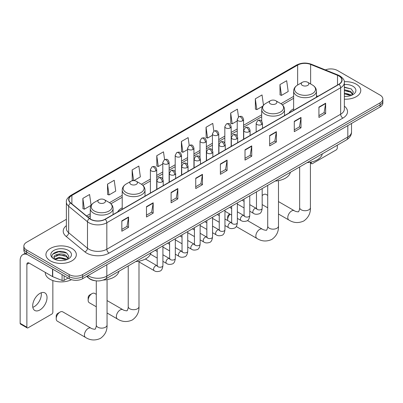 <?xml version="1.0" encoding="UTF-8"?>
<svg xmlns="http://www.w3.org/2000/svg" width="403" height="403" viewBox="0 0 403 403"><rect width="100%" height="100%" fill="white"/><g stroke="black" fill="none" stroke-linecap="round" stroke-linejoin="round"><path stroke-width="0.6" d="M122.21 207.772A16.785 9.692 0 0 0 117.6 211.973M293.636 108.8A16.785 9.692 0 0 0 289.027 113.001M95.204 280.735A9.501 5.486 180 0 1 89.189 278.493L86.645 276.393M66.379 219.303L26.643 242.243A9.501 5.486 0 0 0 23.863 246.122L23.863 250.263A9.501 5.486 0 0 0 26.643 254.142L69.2 278.71A9.501 5.486 0 0 0 82.635 278.71L380.069 106.986A9.501 5.486 0 0 0 382.85 103.108L382.85 101.042A9.501 5.486 0 0 1 380.069 104.921A9.501 5.486 0 0 0 382.85 101.042L382.85 98.972A9.501 5.486 0 0 0 380.069 95.093L337.513 70.525A9.501 5.486 0 0 0 325.362 69.905M23.863 246.122A9.501 5.486 0 0 0 26.643 250.001L69.2 274.569A9.501 5.486 0 0 0 82.635 274.569L82.635 276.639L380.069 104.921L82.635 276.639A9.501 5.486 0 0 1 69.2 276.639A9.501 5.486 0 0 0 82.635 276.639L82.635 278.71M26.643 250.001L26.643 252.071L69.2 276.639L26.643 252.071A9.501 5.486 0 0 1 23.863 248.193A9.501 5.486 0 0 0 26.643 252.071L26.643 254.142M356.328 84.232A15.203 8.775 0 0 0 344.298 81.693A15.203 8.775 0 0 1 356.328 84.232A15.203 8.775 0 0 1 360.781 90.438A15.203 8.775 0 0 0 356.328 84.232M71.885 248.45A15.203 8.775 0 0 0 55.317 246.545A15.203 8.775 0 0 0 45.932 254.656A15.203 8.775 0 0 0 50.385 260.862A15.203 8.775 0 0 0 66.953 262.766A15.203 8.775 0 0 0 76.338 254.656A15.203 8.775 0 0 0 71.885 248.45A15.203 8.775 0 0 0 55.317 246.545A15.203 8.775 0 0 0 45.932 254.656A15.203 8.775 0 0 0 50.385 260.862A15.203 8.775 0 0 0 66.953 262.766A15.203 8.775 0 0 0 76.338 254.656A15.203 8.775 0 0 0 71.885 248.45M338.858 75.955A10.135 5.854 180 0 1 341.825 80.091A10.135 5.854 180 0 1 338.858 84.232L105.032 219.227A10.135 5.854 180 0 1 89.567 218.446L70.747 202.931A10.135 5.854 180 0 1 68.913 199.576A10.135 5.854 180 0 1 71.885 195.435L297.651 65.09A10.135 5.854 180 0 1 310.632 64.435L337.502 75.301A10.135 5.854 180 0 1 338.858 75.955M339.034 75.85A10.387 6 0 0 0 337.649 75.18L310.773 64.314A10.387 6 0 0 0 297.469 64.989L71.704 195.334A10.387 6 0 0 0 70.54 203.016L89.355 218.527A10.387 6 0 0 0 105.213 219.328L339.034 84.333A10.387 6 0 0 0 339.034 75.85M121.832 220.884L121.832 231.226L128.552 227.347L128.552 217.005L121.832 220.884M121.832 229.393L127.005 226.405L128.522 217.348A2.534 1.461 -120 0 0 128.552 217.005M126.96 226.431L128.552 227.347M146.47 206.658L146.47 217.005L153.185 213.122L153.185 202.78L146.47 206.658M146.47 215.167L151.644 212.18L153.16 203.122A2.534 1.461 -120 0 0 153.185 202.78M151.599 212.205L153.185 213.122M171.104 192.433L171.104 202.78L177.824 198.901L177.824 188.554L171.104 192.433M171.104 200.946L176.277 197.959L177.799 188.901A2.534 1.461 -120 0 0 177.824 188.554M176.232 197.984L177.824 198.901M195.742 178.212L195.742 188.554L202.462 184.675L202.462 174.333L195.742 178.212M195.742 186.72L200.916 183.733L202.432 174.675A2.534 1.461 -120 0 0 202.462 174.333M200.87 183.758L202.462 184.675M318.924 107.092L318.924 117.439L325.644 113.555L325.644 103.213L318.924 107.092M318.924 115.601L324.098 112.613L325.614 103.556A2.534 1.461 -120 0 0 325.644 103.213M324.052 112.639L325.644 113.555M294.286 121.318L294.286 131.66L301.006 127.781L301.006 117.439L294.286 121.318M294.286 129.826L299.464 126.839L300.981 117.782A2.534 1.461 -120 0 0 301.006 117.439M299.419 126.864L301.006 127.781M269.652 135.539L269.652 145.886L276.367 142.007L276.367 131.66L269.652 135.539M269.652 144.047L274.826 141.06L276.342 132.003A2.534 1.461 -120 0 0 276.367 131.66M274.781 141.085L276.367 142.007M245.014 149.765L245.014 160.107L251.734 156.228L251.734 145.886L245.014 149.765M245.014 158.273L250.187 155.286L251.704 146.229A2.534 1.461 -120 0 0 251.734 145.886M250.142 155.311L251.734 156.228M220.376 163.986L220.376 174.333L227.096 170.454L227.096 160.107L220.376 163.986M220.376 172.494L225.554 169.507L227.07 160.449A2.534 1.461 -120 0 0 227.096 160.107M225.509 169.537L227.096 170.454M344.358 99.188A15.203 8.775 0 0 0 360.781 90.438A15.203 8.775 0 0 1 344.358 99.188M82.635 274.569L380.069 102.851A9.501 5.486 0 0 0 382.85 98.972M133.856 180.625L140.37 176.867L138.854 166.056L132.134 169.935L132.244 180.217M107.495 184.161L109.017 194.966L115.732 191.087L114.215 180.282L107.495 184.161L107.606 194.442M82.862 198.382L84.378 209.192L91.098 205.313L89.582 194.503L82.862 198.382L82.968 208.663M213.852 131.156L212.764 123.383L206.044 127.262L206.15 137.544M238.49 116.951L237.397 109.163L230.682 113.042L230.788 123.323M263.476 105.208L262.036 94.937L255.316 98.816L255.426 109.097M279.954 84.595L281.47 95.4L288.19 91.521L286.674 80.716L279.954 84.595L280.06 94.876M164.58 159.608L163.492 151.83L156.772 155.709L156.878 165.996M189.214 145.372L188.125 137.609L181.405 141.488L181.516 151.77M181.405 141.488L182.922 152.299L187.602 149.594M182.922 152.299L181.405 151.73M206.044 127.262L207.56 138.073L212.416 135.267M207.56 138.073L206.044 137.504M230.682 113.042L232.199 123.847L237.231 120.94M232.199 123.847L230.682 123.283M255.316 98.816L256.832 109.626L262.675 106.251M256.832 109.626L255.316 109.057M281.47 95.4L279.954 94.836M156.772 155.709L158.288 166.52L162.787 163.925M158.288 166.52L156.772 165.955M133.333 180.625L132.134 180.176M132.134 169.935L133.635 180.62M109.017 194.966L107.495 194.402M84.378 209.192L82.862 208.623M344.358 96.292L346.248 96.388M344.358 93.007L350.635 94.66L351.471 95.33M344.358 93.828L350.786 95.587M344.358 89.723L350.635 91.375L352.696 94.216M344.358 90.544L350.635 92.196L352.529 94.428M344.358 96.357A10.327 5.959 0 0 0 352.877 94.655A10.327 5.959 0 0 0 352.877 86.222A10.327 5.959 0 0 0 344.358 84.519M351.718 95.229L353.335 92.055L351.29 88.972L344.358 87.124M344.358 87.446L351.149 88.877M344.358 90.73L348.867 91.29M344.358 94.015L348.867 94.574M310.421 162.469L311.307 162.978A1.582 0.917 120 0 0 311.635 163.704A1.582 0.917 120 0 0 312.431 163.628L336.167 149.921A1.582 0.917 120 0 0 337.291 147.982L337.291 145.206M311.307 162.978L311.307 162.016M267.713 195.369L266.071 194.417A5.385 3.108 120 0 0 263.381 194.684L262.177 195.379L263.381 194.684A5.385 3.108 120 0 0 262.177 195.606M293.636 110.341L293.636 91.118A11.405 6.584 0 0 0 296.976 95.778A11.405 6.584 0 0 0 309.403 97.204A11.405 6.584 0 0 0 316.441 91.118C316.355 88.584 315.025 86.549 312.446 85.018L307.726 82.293A3.803 2.196 0 0 0 302.351 82.293A3.803 2.196 0 0 0 302.351 85.396A3.803 2.196 0 0 0 307.726 85.396A3.803 2.196 0 0 0 307.726 82.293L312.446 85.018A10.473 6.05 0 0 1 312.446 93.567A10.473 6.05 0 0 1 297.631 93.567A10.473 6.05 0 0 1 297.631 85.018L297.651 65.09M307.131 162.621A17.42 10.06 0 0 0 322.329 153.845M230.093 214.189A5.385 3.108 120 0 0 227.635 219.721L227.635 217.136A2.217 1.28 -60 0 1 229.201 214.416L229.846 214.048L229.201 214.416M227.635 219.721A5.385 3.108 120 0 0 227.71 220.557M270.413 103.833A3.803 2.196 0 0 0 275.788 103.833A3.803 2.196 0 0 0 275.788 100.73L280.508 103.455A10.473 6.05 0 0 1 280.508 112.009A10.473 6.05 0 0 1 265.693 112.009A10.473 6.05 0 0 1 265.693 103.455C263.114 104.987 261.784 107.022 261.698 109.561A11.405 6.584 0 0 0 265.038 114.215A11.405 6.584 0 0 0 277.466 115.641A11.405 6.584 0 0 0 284.503 109.561C284.417 107.022 283.087 104.987 280.508 103.455L275.788 100.73A3.803 2.196 0 0 0 270.413 100.73A3.803 2.196 0 0 0 270.413 103.833M275.194 181.058A17.42 10.06 0 0 0 290.392 172.282M88.146 300.25L88.146 297.666A2.217 1.28 -60 0 1 89.713 294.951L91.955 293.656A5.385 3.108 120 0 0 88.146 300.25A5.385 3.108 120 0 0 89.259 302.718L96.292 306.774M130.925 184.367A3.803 2.196 0 0 0 136.3 184.367A3.803 2.196 0 0 0 136.3 181.264L141.02 183.985A10.473 6.05 0 0 1 141.02 192.538A10.473 6.05 0 0 1 126.204 192.538A10.473 6.05 0 0 1 126.204 183.985C123.625 185.521 122.295 187.556 122.21 190.09A11.405 6.584 0 0 0 125.55 194.745A11.405 6.584 0 0 0 137.977 196.175A11.405 6.584 0 0 0 145.015 190.09C144.929 187.556 143.599 185.521 141.02 183.985L136.3 181.264A3.803 2.196 0 0 0 130.925 181.264A3.803 2.196 0 0 0 130.925 184.367M135.705 261.592A17.42 10.06 0 0 0 150.908 252.817M96.292 294.341L94.645 293.389A5.385 3.108 120 0 0 91.955 293.656L89.713 294.951M56.208 318.692L56.208 316.103A2.217 1.28 -60 0 1 57.775 313.388L60.017 312.098A5.385 3.108 120 0 0 56.208 318.692A5.385 3.108 120 0 0 57.322 321.156L85.542 337.447A5.385 3.108 -60 0 1 84.721 333.135A5.385 3.108 -60 0 1 88.237 328.39A5.385 3.108 -60 0 1 90.927 328.123C91.541 328.858 95.622 329.599 95.048 329.065C95.219 329.83 96.619 325.926 96.292 325.03A5.385 3.108 180 0 0 97.869 327.226A5.385 3.108 180 0 0 105.48 327.226A5.385 3.108 180 0 0 107.057 325.03C107.289 330.601 105.077 335.054 100.433 338.389C95.219 340.747 90.257 340.434 85.542 337.447M98.987 202.805A3.803 2.196 0 0 0 104.362 202.805A3.803 2.196 0 0 0 104.362 199.702L109.082 202.427A10.473 6.05 0 0 1 109.082 210.981A10.473 6.05 0 0 1 94.267 210.981A10.473 6.05 0 0 1 94.267 202.427C91.688 203.958 90.358 205.993 90.272 208.532A11.405 6.584 0 0 0 93.612 213.187A11.405 6.584 0 0 0 106.039 214.613A11.405 6.584 0 0 0 113.077 208.532C112.991 205.993 111.661 203.958 109.082 202.427L104.362 199.702A3.803 2.196 0 0 0 98.987 199.702A3.803 2.196 0 0 0 98.987 202.805M103.223 280.065A17.42 10.06 0 0 0 118.971 271.254M90.927 328.123L62.707 311.831A5.385 3.108 120 0 0 60.017 312.098L57.775 313.388M41.212 292.79A10.135 5.854 -60 0 1 34.174 306.693A10.135 5.854 -60 0 1 32.819 307.328M39.857 309.978A10.135 5.854 120 0 0 46.481 301.046A10.135 5.854 120 0 0 44.929 292.921A10.135 5.854 120 0 0 39.857 293.424A10.135 5.854 120 0 0 33.237 302.356A10.135 5.854 120 0 0 34.789 310.476A10.135 5.854 120 0 0 39.857 309.978M64.102 275.768L64.102 280.357L68.077 278.06M27.117 254.414A12.669 7.314 -120 0 0 22.775 254.676A12.669 7.314 -120 0 0 20.15 260.474L20.15 323.322L26.87 327.201L26.87 264.358A3.169 1.829 60 0 1 27.525 262.907A3.169 1.829 60 0 1 29.107 263.063L52.526 276.584L52.526 269.083M26.87 327.201A1.582 0.917 120 0 0 27.197 327.926L20.477 324.047A1.582 0.917 -60 0 1 20.15 323.322M27.197 327.926A1.582 0.917 120 0 0 27.988 327.846L51.73 314.139A1.582 0.917 120 0 0 52.848 312.199L52.848 280.553M64.102 280.357A1.582 0.917 180 0 1 62.077 280.458L52.738 276.685A1.582 0.917 180 0 1 52.526 276.584M45.297 272.408L45.297 272.76A15.838 9.143 0 0 0 49.937 279.224A15.838 9.143 0 0 0 71.487 279.682M59.417 260.534L61.805 260.605M54.672 259.018L59.281 257.26L66.198 258.877L67.034 259.552M55.1 259.461L59.281 258.081L66.349 259.804M54.748 259.341L54.007 257.608A7.158 4.131 0 0 0 55.161 259.517M68.253 258.434L66.198 255.593C61.901 252.389 53.06 254.369 54.007 257.608L53.977 257.29M54.022 257.708L54.224 257.174L59.281 254.797L66.198 256.414L68.092 258.65M67.281 259.451L68.898 256.273L66.853 253.19C59.609 247.981 46.733 254.842 54.168 259.053L54.536 259.275M68.439 250.444A10.327 5.959 0 0 0 53.836 250.444A10.327 5.959 0 0 0 53.836 258.872A10.327 5.959 0 0 0 68.439 258.872A10.327 5.959 0 0 0 68.439 250.444M52.657 254.228L58.722 251.739L66.712 253.094M56.445 255.437L58.722 255.023L64.425 255.512M56.445 258.721L58.722 258.308L64.425 258.797M88.056 275.581A12.669 7.314 0 0 0 88.907 276.12A12.669 7.314 0 0 0 106.825 276.12L347.814 136.99A12.669 7.314 0 0 0 351.527 131.816C351.618 134.96 349.945 137.65 346.504 139.886L105.515 279.022A6.337 3.657 60 0 0 106.825 276.12L106.825 264.741M347.814 125.61L347.814 136.99A6.337 3.657 60 0 1 346.504 139.886M87.542 275.874A6.337 4.237 129.5 0 0 88.65 277.934L86.726 276.347M380.069 106.986L380.069 102.851M69.2 278.71L69.2 274.569M344.358 106.16A15.838 9.143 180 0 1 342.888 118.109L109.067 253.104A3.169 1.829 60 0 1 106.825 249.225L340.651 114.23A12.669 7.314 0 0 0 344.358 109.057L344.358 82.575A12.669 7.314 180 0 1 340.651 87.748A3.169 1.829 -120 0 0 339.034 84.333M109.067 253.104A15.838 9.143 180 0 1 86.67 253.104A15.838 9.143 180 0 1 84.892 251.885L66.077 236.37A15.838 9.143 180 0 1 66.379 225.64M88.907 249.225A12.669 7.314 0 0 0 106.825 249.225L106.825 222.743A12.669 7.314 180 0 1 87.486 221.766L68.671 206.25A12.669 7.314 180 0 1 66.379 202.059L66.379 228.541A12.669 7.314 0 0 0 68.671 232.733L87.486 248.248A12.669 7.314 0 0 0 88.907 249.225M344.358 82.575C344.782 80.595 343.326 78.389 339.991 75.955L338.329 75.144A3.169 1.481 112 0 0 337.649 75.18M338.329 75.144L311.454 64.284C306.209 62.425 301.227 62.692 296.512 65.09A3.169 1.829 60 0 1 297.469 64.989M71.704 195.334A3.169 1.829 -120 0 0 70.747 195.435C67.457 197.797 66.006 200.004 66.379 202.059M70.54 203.016A3.169 2.121 129.5 0 0 68.671 206.25L68.671 232.733A3.169 2.121 -50.5 0 1 66.077 236.37M311.454 64.284A3.169 1.481 112 0 0 310.773 64.314M89.355 218.527A3.169 2.121 129.5 0 0 87.486 221.766L87.486 248.248A3.169 2.121 -50.5 0 1 84.892 251.885M105.213 219.328A3.169 1.829 60 0 1 106.825 222.743L340.651 87.748L340.651 114.23A3.169 1.829 60 0 0 342.888 118.109M71.885 195.435L71.885 203.868M337.502 75.301L337.502 85.013M310.632 64.435L310.632 83.97M317.891 96.337L316.441 95.748M293.636 96.372L280.926 103.712M261.698 114.815L243.568 125.283M237.231 128.94L231.161 132.446M224.824 136.103L218.753 139.609M212.416 143.267L206.346 146.773M200.009 150.43L193.939 153.936M187.602 157.593L181.526 161.099M175.194 164.756L169.119 168.263M162.787 171.92L156.712 175.426M150.379 179.083L141.438 184.242M122.21 195.344L109.5 202.684M90.272 213.786L86.529 215.943M220.376 164.313L227.07 160.449M245.014 150.092L251.704 146.229M269.652 135.866L276.342 132.003M294.286 121.646L300.981 117.782M318.924 107.42L325.614 103.556M195.742 178.539L202.432 174.675M171.104 192.765L177.799 188.901M146.47 206.986L153.16 203.122M121.832 221.212L128.522 217.348M310.421 162.197L310.421 207.616A5.385 3.108 180 0 1 308.844 209.817A5.385 3.108 180 0 1 301.232 209.817A5.385 3.108 180 0 1 299.651 207.616C299.978 208.517 298.583 212.421 298.411 211.656C298.986 212.185 294.905 211.444 294.291 210.714L278.483 201.586M310.421 207.616C310.653 213.187 308.441 217.645 303.791 220.98C298.583 223.338 293.621 223.025 288.906 220.038A5.385 3.108 -60 0 1 288.08 215.726A5.385 3.108 -60 0 1 291.601 210.981A5.385 3.108 -60 0 1 294.291 210.714M278.483 180.64L278.483 226.058A5.385 3.108 180 0 1 276.906 228.254A5.385 3.108 180 0 1 269.295 228.254A5.385 3.108 180 0 1 267.713 226.058C268.04 226.954 266.645 230.859 266.474 230.093C267.048 230.627 262.968 229.886 262.353 229.151L247.442 220.542M278.483 226.058C278.715 231.629 276.503 236.082 271.854 239.417C266.645 241.775 261.683 241.462 256.968 238.475A5.385 3.108 -60 0 1 256.142 234.163A5.385 3.108 -60 0 1 259.663 229.418A5.385 3.108 -60 0 1 262.353 229.151M138.995 261.169L138.995 306.587A5.385 3.108 180 0 1 137.418 308.789A5.385 3.108 180 0 1 129.806 308.789A5.385 3.108 180 0 1 128.23 306.587C128.557 307.489 127.157 311.393 126.985 310.627C127.56 311.156 123.479 310.416 122.865 309.685L107.057 300.557M138.995 306.587C139.226 312.159 137.015 316.617 132.37 319.952C127.157 322.309 122.195 321.997 117.48 319.01A5.385 3.108 -60 0 1 116.658 314.698A5.385 3.108 -60 0 1 120.175 309.952A5.385 3.108 -60 0 1 122.865 309.685M261.567 124.537A3.169 1.829 0 0 0 262.494 123.242C261.209 119.177 259.96 119.988 257.744 120.497A3.169 1.829 60 0 1 259.325 120.658A3.169 1.829 -120 0 1 261.567 124.537A3.169 1.829 0 0 1 257.084 124.537A3.169 1.829 0 0 1 256.157 123.242L257.744 120.497M249.769 211.222L253.422 213.333A2.851 1.647 -60 0 1 252.983 211.046A2.851 1.647 -60 0 1 254.847 208.532A2.851 1.647 -60 0 1 254.973 208.467A2.851 1.647 -60 0 1 256.273 208.391L249.769 204.638M256.64 208.678L256.384 208.89L256.474 208.275A2.851 1.647 -0 0 0 257.31 209.439A2.851 1.647 -0 0 0 261.209 209.51A2.851 1.647 -0 0 0 262.177 208.275C261.784 211.585 260.761 213.434 259.099 213.822C256.721 214.547 254.827 214.381 253.422 213.333M249.16 131.7A3.169 1.829 0 0 0 250.087 130.406C248.802 126.346 247.553 127.152 245.336 127.665A3.169 1.829 60 0 1 246.918 127.822A3.169 1.829 -120 0 1 249.16 131.7A3.169 1.829 0 0 1 244.676 131.7A3.169 1.829 0 0 1 243.75 130.406L245.336 127.665M237.362 218.386L241.014 220.496A2.851 1.647 -60 0 1 240.576 218.209A2.851 1.647 -60 0 1 242.44 215.696A2.851 1.647 -60 0 1 242.566 215.63A2.851 1.647 -60 0 1 243.865 215.555L237.362 211.802M244.228 215.842L243.976 216.053L244.067 215.439A2.851 1.647 -0 0 0 244.903 216.602A2.851 1.647 -0 0 0 248.802 216.673A2.851 1.647 -0 0 0 249.769 215.439C249.376 218.748 248.354 220.597 246.691 220.985C244.309 221.71 242.42 221.549 241.014 220.496M236.747 138.864A3.169 1.829 0 0 0 237.679 137.569C236.39 133.509 235.14 134.315 232.924 134.829A3.169 1.829 60 0 1 234.511 134.985A3.169 1.829 -120 0 1 236.747 138.864A3.169 1.829 0 0 1 232.269 138.864A3.169 1.829 0 0 1 231.342 137.569L232.924 134.829M224.955 225.549L228.607 227.66A2.851 1.647 -60 0 1 228.169 225.373A2.851 1.647 -60 0 1 230.032 222.864A2.851 1.647 -60 0 1 230.158 222.794A2.851 1.647 -60 0 1 231.458 222.718L224.955 218.965M231.821 223.01L231.569 223.217L231.66 222.602A2.851 1.647 -0 0 0 232.496 223.766A2.851 1.647 -0 0 0 236.395 223.836A2.851 1.647 -0 0 0 237.362 222.602C236.969 225.912 235.946 227.76 234.284 228.148C231.901 228.874 230.007 228.713 228.607 227.66M224.34 146.027A3.169 1.829 0 0 0 225.272 144.732C223.982 140.672 222.733 141.478 220.517 141.992A3.169 1.829 60 0 1 222.103 142.148A3.169 1.829 -120 0 1 224.34 146.027A3.169 1.829 0 0 1 219.862 146.027A3.169 1.829 0 0 1 218.935 144.732L220.517 141.992M212.547 232.712L216.199 234.823A2.851 1.647 -60 0 1 215.761 232.536A2.851 1.647 -60 0 1 217.625 230.027A2.851 1.647 -60 0 1 217.751 229.957A2.851 1.647 -60 0 1 219.046 229.886L212.547 226.128M219.413 230.173L219.161 230.38L219.252 229.765A2.851 1.647 -0 0 0 220.088 230.929A2.851 1.647 -0 0 0 223.987 231A2.851 1.647 -0 0 0 224.955 229.765C224.562 233.075 223.539 234.924 221.877 235.312C219.494 236.037 217.6 235.876 216.199 234.823M211.933 153.19A3.169 1.829 0 0 0 212.86 151.896C211.575 147.836 210.326 148.642 208.109 149.155A3.169 1.829 60 0 1 209.696 149.311A3.169 1.829 -120 0 1 211.933 153.19A3.169 1.829 0 0 1 207.454 153.19A3.169 1.829 0 0 1 206.527 151.896L208.109 149.155M200.135 239.876L203.792 241.986A2.851 1.647 -60 0 1 203.354 239.699A2.851 1.647 -60 0 1 205.213 237.191A2.851 1.647 -60 0 1 205.344 237.12A2.851 1.647 -60 0 1 206.638 237.05L200.135 233.292M207.006 237.337L206.754 237.543L206.845 236.929A2.851 1.647 -0 0 0 207.681 238.092A2.851 1.647 -0 0 0 211.58 238.163A2.851 1.647 -0 0 0 212.547 236.929C212.154 240.238 211.127 242.087 209.469 242.475C207.087 243.2 205.192 243.039 203.792 241.986M199.525 160.354A3.169 1.829 0 0 0 200.452 159.059C199.168 154.999 197.918 155.805 195.702 156.319A3.169 1.829 60 0 1 197.289 156.475A3.169 1.829 -120 0 1 199.525 160.354A3.169 1.829 0 0 1 195.047 160.354A3.169 1.829 0 0 1 194.12 159.059L195.702 156.319M187.727 247.039L191.38 249.15A2.851 1.647 -60 0 1 190.946 246.863A2.851 1.647 -60 0 1 192.805 244.354A2.851 1.647 -60 0 1 192.931 244.283A2.851 1.647 -60 0 1 194.231 244.213L187.727 240.455M194.599 244.5L194.347 244.712L194.437 244.092A2.851 1.647 -0 0 0 195.269 245.256A2.851 1.647 -0 0 0 199.173 245.326A2.851 1.647 -0 0 0 200.135 244.092C199.747 247.402 198.719 249.256 197.062 249.638C194.679 250.364 192.785 250.203 191.38 249.15M187.118 167.517A3.169 1.829 0 0 0 188.045 166.222C186.76 162.162 185.511 162.968 183.294 163.482A3.169 1.829 60 0 1 184.876 163.638A3.169 1.829 -120 0 1 187.118 167.517A3.169 1.829 0 0 1 182.64 167.517A3.169 1.829 0 0 1 181.713 166.222L183.294 163.482M175.32 254.202L178.972 256.313A2.851 1.647 -60 0 1 178.539 254.026A2.851 1.647 -60 0 1 180.398 251.517A2.851 1.647 -60 0 1 180.524 251.447A2.851 1.647 -60 0 1 181.824 251.376L175.32 247.618M182.191 251.663L181.934 251.875L182.03 251.255A2.851 1.647 -0 0 0 182.861 252.419A2.851 1.647 -0 0 0 186.765 252.49A2.851 1.647 -0 0 0 187.727 251.255C187.34 254.57 186.312 256.419 184.655 256.807C182.272 257.527 180.378 257.366 178.972 256.313M174.711 174.68A3.169 1.829 0 0 0 175.637 173.386C174.353 169.325 173.104 170.131 170.887 170.645A3.169 1.829 60 0 1 172.469 170.801A3.169 1.829 -120 0 1 174.711 174.68A3.169 1.829 0 0 1 170.232 174.68A3.169 1.829 0 0 1 169.305 173.386L170.887 170.645M162.913 261.366L166.565 263.476A2.851 1.647 -60 0 1 166.127 261.189A2.851 1.647 -60 0 1 167.991 258.681A2.851 1.647 -60 0 1 168.116 258.61A2.851 1.647 -60 0 1 169.416 258.54L162.913 254.782M169.784 258.827L169.527 259.038L169.618 258.419A2.851 1.647 -0 0 0 170.454 259.582A2.851 1.647 -0 0 0 174.358 259.658A2.851 1.647 -0 0 0 175.32 258.419C174.932 261.733 173.905 263.582 172.247 263.97C169.864 264.69 167.97 264.529 166.565 263.476M162.303 181.844A3.169 1.829 0 0 0 163.23 180.549C161.946 176.489 160.696 177.3 158.48 177.809A3.169 1.829 60 0 1 160.062 177.965A3.169 1.829 -120 0 1 162.303 181.844A3.169 1.829 0 0 1 157.825 181.844A3.169 1.829 0 0 1 156.898 180.549L158.48 177.809M138.995 261.885L154.158 270.64A2.851 1.647 -60 0 1 153.719 268.358A2.851 1.647 -60 0 1 155.583 265.844A2.851 1.647 -60 0 1 155.709 265.773A2.851 1.647 -60 0 1 157.009 265.703L145.412 259.008M157.377 265.99L157.12 266.202L157.21 265.587A2.851 1.647 -0 0 0 158.047 266.751A2.851 1.647 -0 0 0 161.951 266.821A2.851 1.647 -0 0 0 162.913 265.587C162.525 268.897 161.497 270.745 159.84 271.133C157.457 271.854 155.563 271.693 154.158 270.64M242.641 120.774A3.169 1.829 0 0 0 243.568 119.479C242.284 115.419 241.034 116.225 238.818 116.734A3.169 1.829 60 0 1 240.4 116.895A3.169 1.829 -120 0 1 242.641 120.774A3.169 1.829 0 0 1 238.163 120.774A3.169 1.829 0 0 1 237.231 119.479L238.818 116.734M230.234 127.937A3.169 1.829 0 0 0 231.161 126.643C229.876 122.583 228.627 123.389 226.41 123.902A3.169 1.829 60 0 1 227.992 124.059A3.169 1.829 -120 0 1 230.234 127.937A3.169 1.829 0 0 1 225.751 127.937A3.169 1.829 0 0 1 224.824 126.643L226.41 123.902M217.827 135.101A3.169 1.829 0 0 0 218.753 133.806C217.469 129.746 216.22 130.552 214.003 131.066A3.169 1.829 60 0 1 215.585 131.222A3.169 1.829 -120 0 1 217.827 135.101A3.169 1.829 0 0 1 213.343 135.101A3.169 1.829 0 0 1 212.416 133.806L214.003 131.066M205.414 142.264A3.169 1.829 0 0 0 206.346 140.969C205.056 136.909 203.807 137.715 201.591 138.229A3.169 1.829 60 0 1 203.177 138.385A3.169 1.829 -120 0 1 205.414 142.264A3.169 1.829 0 0 1 200.936 142.264A3.169 1.829 0 0 1 200.009 140.969L201.591 138.229M193.007 149.427A3.169 1.829 0 0 0 193.939 148.133C192.649 144.073 191.4 144.879 189.183 145.392A3.169 1.829 60 0 1 190.77 145.548A3.169 1.829 -120 0 1 193.007 149.427A3.169 1.829 0 0 1 188.528 149.427A3.169 1.829 0 0 1 187.602 148.133L189.183 145.392M180.599 156.591A3.169 1.829 0 0 0 181.526 155.296C180.242 151.236 178.992 152.042 176.776 152.556A3.169 1.829 60 0 1 178.363 152.712A3.169 1.829 -120 0 1 180.599 156.591A3.169 1.829 0 0 1 176.121 156.591A3.169 1.829 0 0 1 175.194 155.296L176.776 152.556M168.192 163.754A3.169 1.829 0 0 0 169.119 162.459C167.834 158.399 166.585 159.205 164.369 159.719A3.169 1.829 60 0 1 165.955 159.875A3.169 1.829 -120 0 1 168.192 163.754A3.169 1.829 0 0 1 163.714 163.754A3.169 1.829 0 0 1 162.787 162.459L164.369 159.719M155.785 170.917A3.169 1.829 0 0 0 156.712 169.623C155.427 165.562 154.178 166.374 151.961 166.882A3.169 1.829 60 0 1 153.543 167.038A3.169 1.829 -120 0 1 155.785 170.917A3.169 1.829 0 0 1 151.306 170.917A3.169 1.829 0 0 1 150.379 169.623L151.961 166.882M26.87 264.358L29.107 263.063M52.738 269.204L52.738 276.685M62.077 280.458L62.077 274.594M105.515 279.022C100.418 281.586 95.32 281.586 90.222 279.022L88.65 277.934M351.527 131.816L351.527 123.469M296.512 65.09L70.747 195.435M293.636 98.302L282.347 104.82M261.698 116.744L243.568 127.207M237.231 130.864L231.161 134.37M224.824 138.028L218.753 141.534M212.416 145.191L206.346 148.697M200.009 152.354L193.939 155.865M187.602 159.523L181.526 163.029M175.194 166.686L169.119 170.192M162.787 173.849L156.712 177.355M150.379 181.012L142.858 185.355M122.21 197.274L110.921 203.792M90.272 215.711L87.904 217.081M311.635 163.704L310.421 163.003M288.906 220.038L278.483 214.023M267.713 207.802L262.177 204.608M316.441 97.173L316.441 91.118M293.636 91.118C293.722 88.584 295.051 86.549 297.631 85.018L302.351 82.293M299.651 166.938L299.651 207.616M256.968 238.475L236.229 226.501M284.503 115.611L284.503 109.561M261.698 121.142L261.698 109.561M270.413 100.73L265.693 103.455M267.713 185.375L267.713 226.058M117.48 319.01L107.057 312.99M145.015 196.145L145.015 190.09M122.21 209.308L122.21 190.09M130.925 181.264L126.204 183.985M128.23 265.909L128.23 306.587M107.057 279.611L107.057 325.03M113.077 214.582L113.077 208.532M90.272 218.965L90.272 208.532M98.987 199.702L94.267 202.427M96.292 280.871L96.292 325.03M256.852 208.623L256.273 208.391M262.177 188.574L262.177 208.275M262.494 128.32L262.494 123.242M244.067 207.928L237.362 204.059M256.474 191.863L256.474 208.275M256.157 131.977L256.157 123.242M244.067 201.349L242.062 200.19M244.445 215.786L243.865 215.555M249.769 195.737L249.769 215.439M250.087 135.484L250.087 130.406M231.66 215.096L224.955 211.222M244.067 199.032L244.067 215.439M243.75 139.141L243.75 130.406M231.66 208.512L229.655 207.354M232.032 222.95L231.458 222.718M237.362 202.9L237.362 222.602M237.679 142.647L237.679 137.569M219.252 222.26L212.547 218.386M231.66 206.195L231.66 222.602M231.342 146.304L231.342 137.569M219.252 215.676L217.242 214.517M219.625 230.113L219.046 229.886M224.955 210.064L224.955 229.765M225.272 149.81L225.272 144.732M206.845 229.423L200.135 225.549M219.252 213.358L219.252 229.765M218.935 153.467L218.935 144.732M206.845 222.839L204.835 221.68M207.218 237.276L206.638 237.05M212.547 217.227L212.547 236.929M212.86 156.974L212.86 151.896M194.437 236.586L187.727 232.712M206.845 220.522L206.845 236.929M206.527 160.631L206.527 151.896M194.437 230.002L192.427 228.844M194.81 244.44L194.231 244.213M200.135 224.39L200.135 244.092M200.452 164.137L200.452 159.059M182.03 243.75L175.32 239.876M194.437 227.685L194.437 244.092M194.12 167.794L194.12 159.059M182.03 237.166L180.02 236.007M182.403 251.603L181.824 251.376M187.727 231.554L187.727 251.255M188.045 171.3L188.045 166.222M169.618 250.913L162.913 247.039M182.03 234.848L182.03 251.255M181.713 174.957L181.713 166.222M169.618 244.329L167.613 243.17M169.995 258.766L169.416 258.54M175.32 238.717L175.32 258.419M175.637 178.464L175.637 173.386M157.21 258.076L150.455 254.172M169.618 242.012L169.618 258.419M169.305 182.121L169.305 173.386M157.21 251.492L155.205 250.334M157.588 265.93L157.009 265.703M162.913 245.885L162.913 265.587M163.23 185.627L163.23 180.549M157.21 249.175L157.21 265.587M156.898 189.284L156.898 180.549M243.568 139.247L243.568 119.479M237.231 135.952L237.231 119.479M231.161 146.41L231.161 126.643M224.824 143.115L224.824 126.643M218.753 153.573L218.753 133.806M212.416 150.279L212.416 133.806M206.346 160.737L206.346 140.969M200.009 157.442L200.009 140.969M193.939 167.9L193.939 148.133M187.602 164.605L187.602 148.133M181.526 175.063L181.526 155.296M175.194 171.769L175.194 155.296M169.119 182.227L169.119 162.459M162.787 178.932L162.787 162.459M156.712 189.39L156.712 169.623M150.379 193.047L150.379 169.623M22.775 254.676L25.339 253.195"/></g></svg>
